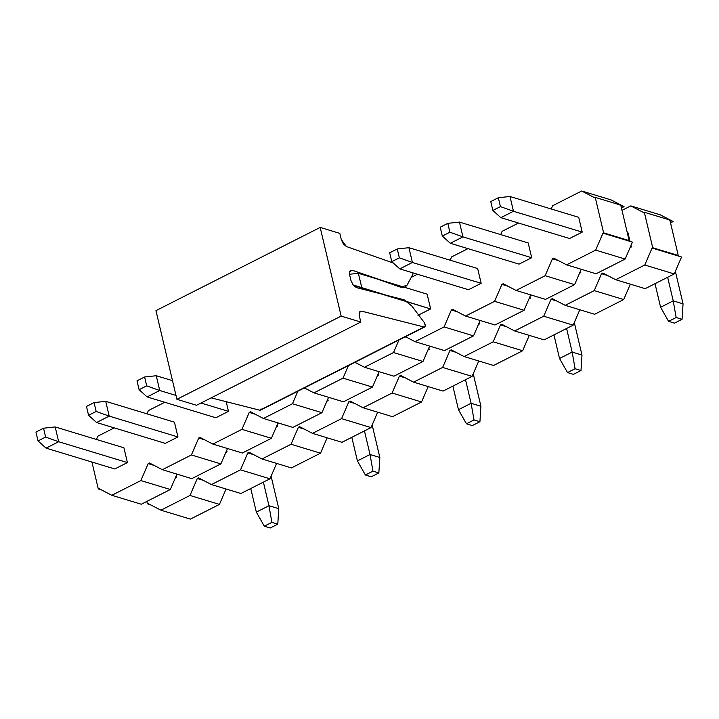 <?xml version="1.0" encoding="UTF-8"?>
<svg xmlns="http://www.w3.org/2000/svg" width="719" height="719" viewBox="0 0 719 719"><rect width="100%" height="100%" fill="white"/><g stroke="black" fill="none" stroke-linecap="round" stroke-linejoin="round"><path stroke-width="1.08" d="M176.973 474.127L170.331 489.504L141.275 504.235L170.331 489.504L140.87 480.571L111.813 495.301L141.275 504.235L111.813 495.301L98.907 488.596L98.278 488.92L101.28 489.828L98.278 488.92L91.924 462.038L98.278 488.92L98.907 488.596L111.813 495.301L140.87 480.571L170.331 489.504L176.973 474.127M602.98 233.172L595.674 250.113L625.135 259.047L632.441 242.105L602.98 233.172L603.609 232.848L595.233 197.383L594.595 197.707L581.698 191.002L594.595 197.707L595.233 197.383L620.767 205.122L629.152 240.595L628.514 240.919L632.441 242.105L625.135 259.047L595.674 250.113L566.617 264.844L553.711 258.139L552.453 258.777L558.447 260.593L552.453 258.777L545.137 275.719L574.598 284.652L581.24 269.274L574.598 284.652L545.137 275.719L516.08 290.449L503.174 283.744L501.916 284.382L507.911 286.207L501.916 284.382L494.6 301.333L524.07 310.266L530.703 294.88L524.07 310.266L494.6 301.333L465.544 316.054L452.646 309.35L451.379 309.988L457.374 311.812L451.379 309.988L444.072 326.938L473.533 335.872L480.166 320.485L473.533 335.872L444.072 326.938L415.016 341.66L405.462 336.699L415.016 341.66L444.477 350.593L415.016 341.66L444.072 326.938L451.379 309.988L452.646 309.35L465.544 316.054L495.005 324.988L465.544 316.054L494.6 301.333L501.916 284.382L503.174 283.744L516.08 290.449L545.541 299.383L516.08 290.449L545.137 275.719L552.453 258.777L553.711 258.139L566.617 264.844L596.078 273.777L566.617 264.844L595.674 250.113L602.98 233.172L628.514 240.919L629.152 240.595L603.609 232.848L602.98 233.172M405.085 336.887L406.846 337.418L405.085 336.887M398.955 339.997L393.536 352.544L422.997 361.477L429.638 346.091L422.997 361.477L393.536 352.544L364.479 367.265L354.925 362.304L364.479 367.265L393.94 376.199L364.479 367.265L393.536 352.544L398.955 339.997M354.557 362.493L356.309 363.023L354.557 362.493M348.418 365.603L342.999 378.149L372.469 387.083L379.102 371.696L372.469 387.083L342.999 378.149L313.942 392.871L304.389 387.909L313.942 392.871L343.412 401.804L313.942 392.871L342.999 378.149L348.418 365.603M304.02 388.098L305.782 388.628L304.02 388.098M297.882 391.208L292.471 403.754L321.932 412.688L328.574 397.31L321.932 412.688L292.471 403.754L263.415 418.476L250.509 411.78L249.25 412.418L255.245 414.234L249.25 412.418L241.935 429.36L271.396 438.293L278.037 422.916L271.396 438.293L241.935 429.36L212.878 444.081L199.981 437.386L198.714 438.024L204.708 439.839L198.714 438.024L191.407 454.965L220.868 463.899L227.501 448.521L220.868 463.899L191.407 454.965L162.35 469.696L149.444 462.991L148.186 463.629L154.181 465.445L148.186 463.629L140.87 480.571L148.186 463.629L149.444 462.991L162.35 469.696L191.811 478.629L162.35 469.696L191.407 454.965L198.714 438.024L199.981 437.386L212.878 444.081L242.339 453.015L212.878 444.081L241.935 429.36L249.25 412.418L250.509 411.78L263.415 418.476L292.876 427.41L263.415 418.476L292.471 403.754L297.882 391.208M191.811 478.629L220.868 463.899L191.811 478.629M242.339 453.015L271.396 438.293L242.339 453.015M292.876 427.41L321.932 412.688L292.876 427.41M343.412 401.804L372.469 387.083L343.412 401.804M393.94 376.199L422.997 361.477L393.94 376.199M444.477 350.593L473.533 335.872L444.477 350.593M495.005 324.988L524.07 310.266L495.005 324.988M545.541 299.383L574.598 284.652L545.541 299.383M596.078 273.777L625.135 259.047L596.078 273.777M96.427 439.453L97.838 436.181L114.24 427.877L97.838 436.181L96.427 439.453M146.964 413.847L148.375 410.576L164.768 402.272L148.375 410.576L146.964 413.847M450.166 260.206L451.577 256.935L467.97 248.63L451.577 256.935L450.166 260.206M500.694 234.601L502.105 231.329L518.507 223.025L502.105 231.329L500.694 234.601M551.23 208.995L552.641 205.724L581.698 191.002L611.159 199.936L581.698 191.002L552.641 205.724L551.23 208.995M621.432 207.971L624.056 206.641L620.129 205.445L624.056 206.641L611.159 199.936L624.056 206.641L621.432 207.971M411.232 277.381L417.442 274.236L411.232 277.381M127.416 462.569L123.929 447.793L127.416 462.569L114.788 468.968L127.416 462.569L58.67 441.727L45.63 437.071L43.526 428.2L35.95 432.047L38.044 440.909L45.63 437.071L38.044 440.909L35.95 432.047L43.526 428.2L55.183 426.942L58.67 441.727L46.043 448.126L38.044 440.909L46.043 448.126L58.67 441.727L127.416 462.569M177.953 436.963L174.456 422.179L177.953 436.963L165.316 443.362L177.953 436.963L109.207 416.112L96.157 411.466L94.063 402.595L86.487 406.433L88.581 415.303L96.157 411.466L88.581 415.303L96.571 422.52L109.207 416.112L105.711 401.337L94.063 402.595L96.157 411.466L109.207 416.112L96.571 422.52L88.581 415.303L86.487 406.433L94.063 402.595L105.711 401.337L174.456 422.179L105.711 401.337L109.207 416.112L177.953 436.963M228.48 411.358L226.197 401.687L228.48 411.358L215.853 417.757L228.48 411.358L200.996 403.017L228.48 411.358M430.618 308.927L427.122 294.152L430.618 308.927L417.982 315.326L430.618 308.927L353.047 284.94L361.873 288.085L360.668 288.696L361.873 288.085L430.618 308.927M481.155 283.322L477.659 268.547L481.155 283.322L468.518 289.721L481.155 283.322L412.409 262.48L399.36 257.824L397.265 248.954L389.68 252.8L391.783 261.662L399.36 257.824L391.783 261.662L399.773 268.879L412.409 262.48L408.913 247.696L397.265 248.954L399.36 257.824L412.409 262.48L399.773 268.879L391.783 261.662L389.68 252.8L397.265 248.954L408.913 247.696L477.659 268.547L408.913 247.696L412.409 262.48L481.155 283.322M531.683 257.717L528.195 242.941L531.683 257.717L519.055 264.116L531.683 257.717L462.937 236.875L449.896 232.219L447.793 223.348L440.217 227.195L442.311 236.057L449.896 232.219L442.311 236.057L440.217 227.195L447.793 223.348L459.45 222.09L462.937 236.875L450.31 243.274L442.311 236.057L450.31 243.274L462.937 236.875L531.683 257.717M582.219 232.111L578.723 217.327L582.219 232.111L569.583 238.51L582.219 232.111L513.474 211.26L500.424 206.614L498.33 197.743L490.753 201.581L492.848 210.451L500.424 206.614L492.848 210.451L500.837 217.668L513.474 211.26L509.978 196.485L498.33 197.743L500.424 206.614L513.474 211.26L500.837 217.668L492.848 210.451L490.753 201.581L498.33 197.743L509.978 196.485L578.723 217.327L509.978 196.485L513.474 211.26L582.219 232.111M620.767 205.122L595.233 197.383L603.609 232.848L629.152 240.595L620.767 205.122M211.161 397.868L259.775 410.207L424.012 326.983L361.738 311.183L359.374 312.379L361.738 311.183L424.012 326.983L259.775 410.207L211.161 397.868M261.096 408.868L259.775 410.207L260.494 410.154L424.722 326.938L424.012 326.983L425.324 325.653L424.138 322.346C425.756 325.195 425.711 326.741 424.012 326.983M196.548 405.273L176.91 399.315L155.951 310.644L176.91 399.315L196.548 405.273L360.785 322.049L359.338 315.938C358.745 312.54 359.545 310.95 361.738 311.183L360.309 311.282L359.473 312.163L359.338 315.938L360.785 322.049L196.548 405.273M400.816 287.267L407.071 285.146L412.814 274.433L412.967 272.878L412.814 274.433L407.071 285.146L405.058 287.205L403.188 287.663L352.319 270.29L400.807 287.258M393.257 263.001L346.459 246.554L341.273 239.499L339.826 233.378L320.18 227.429L341.148 316.099L360.785 322.049L341.148 316.099L176.91 399.315L341.148 316.099L320.18 227.429L155.951 310.644L320.18 227.429L339.826 233.378L341.273 239.499L343.34 243.939L346.459 246.554L393.257 263.001M424.138 322.346L412.05 306.222L404.078 299.787L356.417 287.609L353.155 285.084L350.953 280.473L349.659 274.964L349.847 271.081L352.319 270.29L349.596 271.665L352.319 270.29L350.62 270.308L349.847 271.081L349.659 274.964L350.953 280.473L353.155 285.084L356.417 287.609L404.078 299.787L412.05 306.222L424.138 322.346M627.121 232.003L627.831 232.219L627.121 232.003M660.599 307.265L655.018 283.672L660.599 307.265L668.58 321.357L674.476 323.146L682.052 319.308L674.476 323.146L668.58 321.357L676.157 317.519L668.58 321.357L660.599 307.265L673.227 300.866L683.05 303.84L675.366 271.324L683.05 303.84L682.052 319.308L676.157 317.519L673.227 300.866L660.599 307.265M569.583 238.51L500.837 217.668L569.583 238.51M631.318 246.994L630.446 246.734L631.318 246.994L630.976 245.521L631.318 246.994L630.06 247.642L631.318 246.994M667.654 277.273L673.227 300.866L667.654 277.273M673.227 300.866L676.157 317.519L682.052 319.308L683.05 303.84L673.227 300.866M559.526 358.475L553.954 334.892L559.526 358.475L567.516 372.568L573.403 374.356L580.988 370.519L573.403 374.356L567.516 372.568L575.092 368.73L567.516 372.568L559.526 358.475L572.162 352.076L581.986 355.051L574.301 322.543L581.986 355.051L580.988 370.519L575.092 368.73L572.162 352.076L559.526 358.475M468.518 289.721L399.773 268.879L468.518 289.721M530.254 298.214L529.382 297.945L530.254 298.214L529.903 296.731L530.254 298.214L528.986 298.852L530.254 298.214M566.59 328.484L572.162 352.076L566.59 328.484M572.162 352.076L575.092 368.73L580.988 370.519L581.986 355.051L572.162 352.076M458.461 409.695L452.889 386.103L458.461 409.695L466.451 423.788L472.338 425.576L479.924 421.729L472.338 425.576L466.451 423.788L474.028 419.941L466.451 423.788L458.461 409.695L471.098 403.287L480.921 406.271L473.228 373.754L480.921 406.271L479.924 421.729L474.028 419.941L471.098 403.287L458.461 409.695M429.189 349.425L428.317 349.155L429.189 349.425L428.839 347.942L429.189 349.425L427.922 350.063L429.189 349.425M465.517 379.704L471.098 403.287L465.517 379.704M471.098 403.287L474.028 419.941L479.924 421.729L480.921 406.271L471.098 403.287M357.397 460.906L351.816 437.314L357.397 460.906L365.378 474.998L371.274 476.787L378.85 472.94L371.274 476.787L365.378 474.998L372.963 471.161L365.378 474.998L357.397 460.906L370.033 454.507L379.848 457.482L372.163 424.965L379.848 457.482L378.85 472.94L372.963 471.161L370.033 454.507L357.397 460.906M328.125 400.636L327.244 400.375L328.125 400.636L327.774 399.153L328.125 400.636L326.857 401.283L328.125 400.636M364.452 430.915L370.033 454.507L364.452 430.915M370.033 454.507L372.963 471.161L378.85 472.94L379.848 457.482L370.033 454.507M256.332 512.117L250.751 488.525L256.332 512.117L264.313 526.209L270.209 527.998L277.786 524.16L270.209 527.998L264.313 526.209L271.89 522.371L264.313 526.209L256.332 512.117L268.96 505.718L278.783 508.693L271.099 476.176L278.783 508.693L277.786 524.16L271.89 522.371L268.96 505.718L256.332 512.117M165.316 443.362L96.571 422.52L165.316 443.362M227.051 451.856L226.179 451.586L227.051 451.856L226.71 450.373L227.051 451.856L225.793 452.494L227.051 451.856M263.388 482.125L268.96 505.718L263.388 482.125M268.96 505.718L271.89 522.371L277.786 524.16L278.783 508.693L268.96 505.718M450.31 243.274L519.055 264.116L450.31 243.274M580.79 272.609L579.909 272.339L580.79 272.609L580.44 271.126L580.79 272.609L579.523 273.247L580.79 272.609M528.195 242.941L459.45 222.09L447.793 223.348L449.896 232.219L462.937 236.875L459.45 222.09L528.195 242.941M349.515 274.263L358.377 273.301L361.873 288.085L358.377 273.301L349.515 274.263M479.726 323.82L478.845 323.55L479.726 323.82L479.375 322.337L479.726 323.82L478.459 324.458L479.726 323.82M427.122 294.152L358.377 273.301L427.122 294.152M378.652 375.03L377.781 374.77L378.652 375.03L378.302 373.547L378.652 375.03L377.385 375.678L378.652 375.03M137.014 380.827L139.109 389.698L146.694 385.86L144.6 376.99L137.014 380.827L144.6 376.99L156.248 375.731L159.735 390.507L146.694 385.86L139.109 389.698L137.014 380.827M147.107 396.915L139.109 389.698L147.107 396.915L159.735 390.507L147.107 396.915L215.853 417.757L147.107 396.915M277.588 426.241L276.716 425.981L277.588 426.241L277.237 424.767L277.588 426.241L276.321 426.888L277.588 426.241M175.993 395.441L159.735 390.507L175.993 395.441M172.497 380.657L156.248 375.731L144.6 376.99L146.694 385.86L159.735 390.507L156.248 375.731L172.497 380.657M46.043 448.126L114.788 468.968L46.043 448.126M176.523 477.461L175.643 477.191L176.523 477.461L176.173 475.978L176.523 477.461L175.256 478.099L176.523 477.461M123.929 447.793L55.183 426.942L43.526 428.2L45.63 437.071L58.67 441.727L55.183 426.942L123.929 447.793M226.072 489.019L219.439 504.396L190.382 519.118L219.439 504.396L189.978 495.463L160.921 510.184L190.382 519.118L160.921 510.184L148.015 503.489L147.386 503.803L150.379 504.72L147.386 503.803L146.82 501.422L147.386 503.803L148.015 503.489L160.921 510.184L189.978 495.463L219.439 504.396L226.072 489.019M652.088 248.064L644.772 265.005L674.233 273.939L681.549 256.998L652.088 248.064L652.717 247.74L644.332 212.276L643.703 212.59L630.797 205.895L643.703 212.59L644.332 212.276L669.865 220.014L678.251 255.488L677.622 255.802L681.549 256.998L674.233 273.939L644.772 265.005L615.716 279.727L602.819 273.031L601.551 273.669L607.546 275.485L601.551 273.669L594.245 290.611L623.706 299.544L630.338 284.167L623.706 299.544L594.245 290.611L565.188 305.332L552.282 298.637L551.024 299.275L557.018 301.09L551.024 299.275L543.708 316.216L573.169 325.15L579.811 309.772L573.169 325.15L543.708 316.216L514.651 330.947L501.745 324.242L500.487 324.88L506.482 326.696L500.487 324.88L493.171 341.822L522.632 350.755L529.274 335.378L522.632 350.755L493.171 341.822L464.115 356.552L451.217 349.847L449.95 350.486L455.945 352.31L449.95 350.486L442.643 367.436L472.104 376.37L478.737 360.983L472.104 376.37L442.643 367.436L413.587 382.157L400.681 375.453L399.422 376.091L405.417 377.915L399.422 376.091L392.107 393.041L421.568 401.975L428.209 386.588L421.568 401.975L392.107 393.041L363.05 407.763L350.153 401.058L348.886 401.696L354.88 403.521L348.886 401.696L341.57 418.647L371.04 427.58L377.673 412.194L371.04 427.58L341.57 418.647L312.513 433.368L299.616 426.664L298.349 427.311L304.353 429.126L298.349 427.311L291.042 444.252L320.503 453.186L327.145 437.799L320.503 453.186L291.042 444.252L261.986 458.974L249.08 452.278L247.821 452.916L253.816 454.732L247.821 452.916L240.506 469.858L269.967 478.791L276.608 463.413L269.967 478.791L240.506 469.858L211.449 484.579L198.552 477.883L197.285 478.521L203.279 480.337L197.285 478.521L189.978 495.463L197.285 478.521L198.552 477.883L211.449 484.579L240.91 493.513L211.449 484.579L240.506 469.858L247.821 452.916L249.08 452.278L261.986 458.974L291.447 467.907L261.986 458.974L291.042 444.252L298.349 427.311L299.616 426.664L312.513 433.368L341.983 442.302L312.513 433.368L341.57 418.647L348.886 401.696L350.153 401.058L363.05 407.763L392.511 416.696L363.05 407.763L392.107 393.041L399.422 376.091L400.681 375.453L413.587 382.157L443.048 391.091L413.587 382.157L442.643 367.436L449.95 350.486L451.217 349.847L464.115 356.552L493.576 365.486L464.115 356.552L493.171 341.822L500.487 324.88L501.745 324.242L514.651 330.947L544.112 339.88L514.651 330.947L543.708 316.216L551.024 299.275L552.282 298.637L565.188 305.332L594.649 314.266L565.188 305.332L594.245 290.611L601.551 273.669L602.819 273.031L615.716 279.727L645.177 288.661L615.716 279.727L644.772 265.005L652.088 248.064L677.622 255.802L678.251 255.488L652.717 247.74L652.088 248.064M240.91 493.513L269.967 478.791L240.91 493.513M291.447 467.907L320.503 453.186L291.447 467.907M341.983 442.302L371.04 427.58L341.983 442.302M392.511 416.696L421.568 401.975L392.511 416.696M443.048 391.091L472.104 376.37L443.048 391.091M493.576 365.486L522.632 350.755L493.576 365.486M544.112 339.88L573.169 325.15L544.112 339.88M594.649 314.266L623.706 299.544L594.649 314.266M645.177 288.661L674.233 273.939L645.177 288.661M670.539 222.854L673.164 221.524L669.236 220.338L673.164 221.524L660.267 214.828L630.797 205.895L660.267 214.828L673.164 221.524L670.539 222.854M621.998 210.352L630.797 205.895L621.998 210.352M629.988 241.359L627.831 232.219L629.988 241.359M669.865 220.014L644.332 212.276L652.717 247.74L678.251 255.488L669.865 220.014"/></g></svg>
